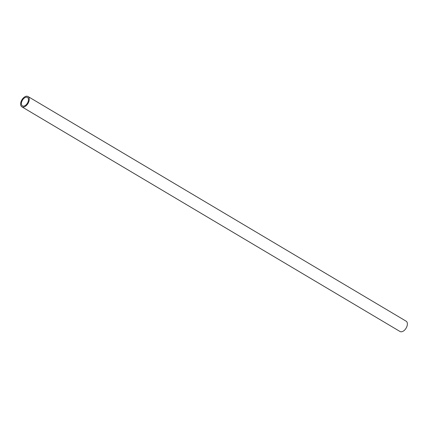 <?xml version="1.0" encoding="UTF-8"?>
<svg xmlns="http://www.w3.org/2000/svg" width="428" height="428" viewBox="0 0 428 428"><rect width="100%" height="100%" fill="white"/><g stroke="black" fill="none" stroke-linecap="round" stroke-linejoin="round"><path stroke-width="0.64" d="M21.4 100.789A5.997 3.542 120.7 0 1 27.997 96.509A5.997 3.542 120.7 0 1 28.467 102.538A5.997 3.542 120.7 0 1 21.871 106.818A5.997 3.542 120.7 0 1 21.4 100.789M21.871 106.818L400.003 331.491A5.997 3.542 -59.3 0 0 406.6 327.211A5.997 3.542 -59.3 0 0 406.129 321.182L27.997 96.509M27.825 102.378A4.906 2.9 120.7 0 1 22.427 105.882A4.906 2.9 120.7 0 1 22.042 100.949A4.906 2.9 120.7 0 1 27.44 97.445A4.906 2.9 120.7 0 1 27.825 102.378"/></g></svg>
